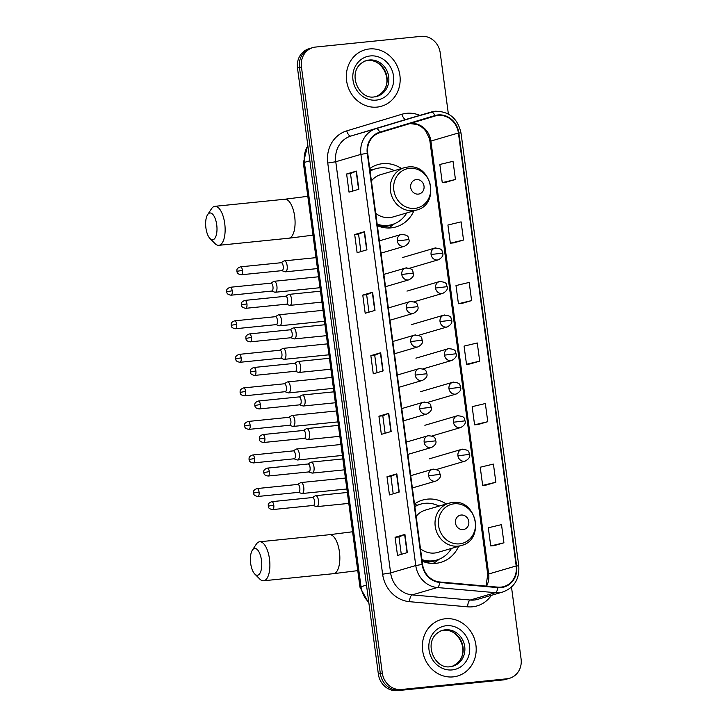 <?xml version="1.0" encoding="UTF-8"?>
<svg xmlns="http://www.w3.org/2000/svg" width="727" height="727" viewBox="0 0 727 727"><rect width="100%" height="100%" fill="white"/><g stroke="black" fill="none" stroke-linecap="round" stroke-linejoin="round"><path stroke-width="1.09" d="M446.242 503.984A32.451 29.489 73.7 0 0 427.394 499.14A32.451 29.489 73.7 0 0 422.541 500.085A32.451 29.489 73.7 0 0 414.508 503.984M422.142 561.18A32.451 29.489 73.7 0 0 435.955 563.325A32.451 29.489 73.7 0 0 440.798 562.371A32.451 29.489 73.7 0 0 458.637 546.295M401.477 168.528A32.451 29.489 73.7 0 0 382.629 163.675A32.451 29.489 73.7 0 0 377.786 164.629A32.451 29.489 73.7 0 0 369.752 168.528M377.386 225.724A32.451 29.489 73.7 0 0 391.199 227.86A32.451 29.489 73.7 0 0 396.042 226.915A32.451 29.489 73.7 0 0 413.881 210.839M372.806 169.691A32.451 29.489 73.7 0 0 369.843 169.191M417.571 505.147A32.451 29.489 73.7 0 0 414.599 504.647M448.377 114.03L440.217 52.826A18.375 16.694 73.7 0 0 421.133 36.35L315.663 47.046A18.375 16.694 73.7 0 0 312.919 47.582L308.984 48.736A18.375 16.694 73.7 0 0 297.497 68.047L378.376 674.174A18.375 16.694 73.7 0 0 397.451 690.65L502.93 679.954A18.375 16.694 73.7 0 0 505.674 679.418L507.637 678.845A18.375 16.694 73.7 0 1 504.892 679.381A18.375 16.694 73.7 0 0 507.637 678.845L509.6 678.264A18.375 16.694 73.7 0 0 521.086 658.953L511.499 587.08M310.956 48.155A18.375 16.694 73.7 0 0 299.469 67.475L380.339 673.602A18.375 16.694 73.7 0 0 399.414 690.077L504.892 679.381L399.414 690.077A18.375 16.694 73.7 0 1 380.339 673.602L299.469 67.475A18.375 16.694 73.7 0 1 310.956 48.155M369.371 48.963A29.398 26.708 73.7 0 0 364.981 49.818A29.398 26.708 73.7 0 0 347.015 83.151A29.398 26.708 73.7 0 0 377.122 107.096A29.398 26.708 73.7 0 0 381.511 106.233A29.398 26.708 73.7 0 0 399.477 72.9A29.398 26.708 73.7 0 0 369.371 48.963A29.398 26.708 73.7 0 0 364.981 49.818A29.398 26.708 73.7 0 0 347.015 83.151A29.398 26.708 73.7 0 0 377.122 107.096A29.398 26.708 73.7 0 0 381.511 106.233A29.398 26.708 73.7 0 0 399.477 72.9A29.398 26.708 73.7 0 0 369.371 48.963M445.397 618.759A29.398 26.708 73.7 0 0 441.007 619.613A29.398 26.708 73.7 0 0 423.041 652.946A29.398 26.708 73.7 0 0 453.148 676.882A29.398 26.708 73.7 0 0 457.537 676.028A29.398 26.708 73.7 0 0 475.503 642.695A29.398 26.708 73.7 0 0 445.397 618.759A29.398 26.708 73.7 0 0 441.007 619.613A29.398 26.708 73.7 0 0 423.041 652.946A29.398 26.708 73.7 0 0 453.148 676.882A29.398 26.708 73.7 0 0 457.537 676.028A29.398 26.708 73.7 0 0 475.503 642.695A29.398 26.708 73.7 0 0 445.397 618.759M438.063 115.42A19.593 17.802 -106.3 0 1 458.41 132.996L516.179 565.942A19.593 17.802 -106.3 0 1 503.92 586.553A19.593 17.802 -106.3 0 1 497.877 587.143L439.799 581.991A19.593 17.802 -106.3 0 1 422.569 564.397L367.708 153.233A19.593 17.802 -106.3 0 1 379.839 132.659L435.01 116.029A19.593 17.802 -106.3 0 1 435.137 115.993A19.593 17.802 -106.3 0 1 438.063 115.42M437.99 114.939A20.083 18.248 73.7 0 0 434.873 115.566L379.703 132.196A20.083 18.248 73.7 0 0 367.262 153.279L422.123 564.443A20.083 18.248 73.7 0 0 439.78 582.472L497.859 587.625A20.083 18.248 73.7 0 0 516.624 565.897L458.855 132.95A20.083 18.248 73.7 0 0 437.99 114.939M494.106 545.65L503.929 542.796L501.503 524.63L488.308 527.775L490.734 545.941L494.206 545.641M486.018 485.1L495.85 482.237L493.424 464.08L480.229 467.225L482.655 485.391L486.127 485.091M477.939 424.55L487.772 421.687L485.345 403.521L472.15 406.666L474.577 424.832L478.039 424.541M445.624 182.341L455.447 179.487L453.03 161.321L439.835 164.466L442.261 182.631L445.724 182.332M453.703 242.891L463.526 240.037L461.109 221.871L447.914 225.016L450.34 243.181L453.802 242.882M461.781 303.45L471.605 300.587L469.188 282.421L455.993 285.566L458.419 303.732L461.881 303.441M469.86 364L479.693 361.137L477.266 342.971L464.071 346.116L466.498 364.282L469.96 363.991M312.919 47.582A18.375 16.694 73.7 0 0 301.432 66.902L382.302 673.02A18.375 16.694 73.7 0 0 401.386 689.496L506.855 678.8A18.375 16.694 73.7 0 0 509.6 678.264M399.25 492.034L389.436 494.914L387.009 476.748L396.833 473.868L399.25 492.034M407.329 552.584L397.515 555.464L395.088 537.298L404.912 534.418L407.329 552.584M375.014 310.384L365.19 313.255L362.773 295.098L372.597 292.218L375.014 310.384M366.935 249.824L357.111 252.705L354.694 234.539L364.509 231.668L366.935 249.824M358.856 189.274L349.033 192.155L346.615 173.989L356.43 171.109L358.856 189.274M391.171 431.484L381.348 434.364L378.931 416.198L388.754 413.318L391.171 431.484M383.093 370.934L373.269 373.814L370.852 355.648L380.675 352.768L383.093 370.934M370.852 355.648L374.723 355.249L380.675 352.768M378.931 416.198L382.811 415.808L388.754 413.318M346.615 173.989L350.487 173.599M352.822 191.047L350.487 173.589L356.43 171.109M354.694 234.539L358.565 234.149L364.509 231.668M362.773 295.098L366.644 294.699L372.597 292.218M395.088 537.298L398.969 536.908L404.912 534.418M387.009 476.748L390.89 476.358L396.833 473.868M479.693 361.137L466.498 364.282M471.605 300.587L458.419 303.732M463.526 240.037L450.34 243.181M455.447 179.487L442.261 182.631M487.772 421.687L474.577 424.832M495.85 482.237L482.655 485.391M503.929 542.796L490.734 545.941M377.059 372.706L374.723 355.239M368.98 312.147L366.644 294.689M360.901 251.597L358.565 234.139M385.137 433.256L382.802 415.799M393.216 493.806L390.881 476.349M401.295 554.356L398.969 536.899M205.914 227.969A13.468 5.552 -95.8 0 0 210.03 238.592A13.468 5.552 -95.8 0 0 215.51 237.211A13.468 5.552 -95.8 0 0 216.719 224.797A13.468 5.552 -95.8 0 0 207.604 214.683A13.468 5.552 -95.8 0 0 205.914 227.969M207.604 214.683L211.475 208.794A19.593 8.07 84.2 0 1 214.892 206.323A19.593 8.07 84.2 0 1 224.725 223.516A19.593 8.07 84.2 0 1 218.845 245.317A19.593 8.07 84.2 0 1 215.001 243.572L210.03 238.592M418.334 194.109A7.352 6.679 73.7 0 0 424.023 186.176A7.352 6.679 73.7 0 0 416.389 179.578A7.352 6.679 73.7 0 0 410.7 187.521A7.352 6.679 73.7 0 0 418.334 194.109M375.732 213.347A22.046 20.029 73.7 0 0 389.826 217.573A22.046 20.029 73.7 0 0 393.116 216.928L416.653 210.03C440.435 204.469 431.847 163.221 407.738 167.037L404.248 167.719A22.046 20.029 73.7 0 0 390.781 192.719A22.046 20.029 73.7 0 0 413.363 210.676A22.046 20.029 73.7 0 0 416.653 210.03M377.168 224.143A29.089 26.426 73.7 0 0 387.809 225.397A29.089 26.426 73.7 0 0 392.153 224.552A29.089 26.426 73.7 0 0 406.711 212.938M394.307 170.627A29.089 26.426 73.7 0 0 380.13 167.873A29.089 26.426 73.7 0 0 375.786 168.719A29.089 26.426 73.7 0 0 370.107 171.218M377.258 224.77A29.089 26.426 73.7 0 0 386.819 225.688A29.089 26.426 73.7 0 0 391.162 224.834L392.153 224.552M375.786 168.719L374.805 169.009A29.089 26.426 73.7 0 0 370.079 170.963M407.547 167.074A22.046 20.029 73.7 0 0 404.248 167.719L380.712 174.616A22.046 20.029 73.7 0 0 371.397 180.905M394.616 223.68L391.662 225.861A31.843 28.926 -106.3 0 1 388.263 228.005M250.67 563.425A13.468 5.552 -95.8 0 0 254.786 574.048A13.468 5.552 -95.8 0 0 260.275 572.667A13.468 5.552 -95.8 0 0 261.475 560.253A13.468 5.552 -95.8 0 0 252.369 550.139A13.468 5.552 -95.8 0 0 250.67 563.425M252.369 550.139L256.231 544.25A19.593 8.07 84.2 0 1 259.648 541.779A19.593 8.07 84.2 0 1 269.481 558.972A19.593 8.07 84.2 0 1 263.601 580.773A19.593 8.07 84.2 0 1 259.757 579.028L254.786 574.048M463.09 529.574A7.352 6.679 73.7 0 0 468.788 521.632A7.352 6.679 73.7 0 0 461.154 515.034A7.352 6.679 73.7 0 0 455.465 522.977A7.352 6.679 73.7 0 0 463.09 529.574M420.488 548.803A22.046 20.029 73.7 0 0 434.582 553.029A22.046 20.029 73.7 0 0 437.872 552.384L461.409 545.486C485.191 539.925 476.603 498.677 452.494 502.493L449.013 503.175A22.046 20.029 73.7 0 0 435.537 528.175A22.046 20.029 73.7 0 0 458.119 546.131A22.046 20.029 73.7 0 0 461.409 545.486M421.933 559.608A29.089 26.426 73.7 0 0 432.565 560.853A29.089 26.426 73.7 0 0 436.909 560.008A29.089 26.426 73.7 0 0 451.467 548.394M439.072 506.092A29.089 26.426 73.7 0 0 424.886 503.329A29.089 26.426 73.7 0 0 420.542 504.174A29.089 26.426 73.7 0 0 414.872 506.674M422.014 560.226A29.089 26.426 73.7 0 0 431.584 561.144A29.089 26.426 73.7 0 0 435.927 560.29L436.909 560.008M420.542 504.174L419.561 504.465A29.089 26.426 73.7 0 0 414.835 506.419M452.303 502.53A22.046 20.029 73.7 0 0 449.013 503.175L425.477 510.072A22.046 20.029 73.7 0 0 416.162 516.361M439.381 559.136L436.427 561.317A31.843 28.926 -106.3 0 1 433.019 563.461M271.616 291.082L274.815 292.199A5.507 2.272 -95.8 0 0 275.251 292.254A5.507 2.272 -95.8 0 0 275.424 292.218A5.507 2.272 -95.8 0 0 276.905 286.12A5.507 2.272 -95.8 0 0 274.143 281.285A5.507 2.272 -95.8 0 0 273.97 281.322A5.507 2.272 -95.8 0 0 273.725 281.422L270.808 283.157M271.453 291.027A3.98 1.636 -95.8 0 0 271.771 291.064A3.98 1.636 -95.8 0 0 271.889 291.045A3.98 1.636 -95.8 0 0 272.961 286.638A3.98 1.636 -95.8 0 0 270.962 283.148A3.98 1.636 -95.8 0 0 270.844 283.166M276.087 324.624L279.295 325.741A5.507 2.272 -95.8 0 0 279.731 325.796A5.507 2.272 -95.8 0 0 279.904 325.76A5.507 2.272 -95.8 0 0 281.385 319.662A5.507 2.272 -95.8 0 0 278.614 314.827A5.507 2.272 -95.8 0 0 278.441 314.864A5.507 2.272 -95.8 0 0 278.205 314.973L275.288 316.708A3.98 1.636 -95.8 0 1 275.442 316.69A3.98 1.636 -95.8 0 1 277.441 320.18A3.98 1.636 -95.8 0 1 276.369 324.587A3.98 1.636 -95.8 0 1 276.242 324.615A3.98 1.636 -95.8 0 1 275.933 324.569M280.567 358.175L283.766 359.283A5.507 2.272 -95.8 0 0 284.202 359.338A5.507 2.272 -95.8 0 0 284.375 359.311A5.507 2.272 -95.8 0 0 285.856 353.213A5.507 2.272 -95.8 0 0 283.094 348.378A5.507 2.272 -95.8 0 0 282.921 348.406A5.507 2.272 -95.8 0 0 282.676 348.515L279.759 350.25M280.404 358.12A3.98 1.636 -95.8 0 0 280.722 358.157A3.98 1.636 -95.8 0 0 280.84 358.129A3.98 1.636 -95.8 0 0 281.912 353.731A3.98 1.636 -95.8 0 0 279.913 350.232A3.98 1.636 -95.8 0 0 279.795 350.26M285.039 391.717L288.246 392.834A5.507 2.272 -95.8 0 0 288.683 392.889A5.507 2.272 -95.8 0 0 288.855 392.853A5.507 2.272 -95.8 0 0 290.337 386.755A5.507 2.272 -95.8 0 0 287.565 381.92A5.507 2.272 -95.8 0 0 287.401 381.957A5.507 2.272 -95.8 0 0 287.156 382.066L284.239 383.801A3.98 1.636 -95.8 0 1 284.393 383.783A3.98 1.636 -95.8 0 1 286.393 387.273A3.98 1.636 -95.8 0 1 285.32 391.68A3.98 1.636 -95.8 0 1 285.193 391.699A3.98 1.636 -95.8 0 1 284.884 391.662M289.519 425.268L292.717 426.376A5.507 2.272 -95.8 0 0 293.154 426.431A5.507 2.272 -95.8 0 0 293.326 426.404A5.507 2.272 -95.8 0 0 294.808 420.306A5.507 2.272 -95.8 0 0 292.045 415.462A5.507 2.272 -95.8 0 0 291.872 415.499A5.507 2.272 -95.8 0 0 291.627 415.608L288.71 417.343M289.355 425.204A3.98 1.636 -95.8 0 0 289.673 425.25A3.98 1.636 -95.8 0 0 289.791 425.222A3.98 1.636 -95.8 0 0 290.864 420.824A3.98 1.636 -95.8 0 0 288.864 417.325A3.98 1.636 -95.8 0 0 288.746 417.353M293.99 458.81L297.198 459.927A5.507 2.272 -95.8 0 0 297.634 459.982A5.507 2.272 -95.8 0 0 297.806 459.946A5.507 2.272 -95.8 0 0 299.288 453.848A5.507 2.272 -95.8 0 0 296.516 449.013A5.507 2.272 -95.8 0 0 296.352 449.05A5.507 2.272 -95.8 0 0 296.107 449.15L293.19 450.885A3.98 1.636 -95.8 0 1 293.344 450.876A3.98 1.636 -95.8 0 1 295.344 454.366A3.98 1.636 -95.8 0 1 294.271 458.773A3.98 1.636 -95.8 0 1 294.144 458.792A3.98 1.636 -95.8 0 1 293.835 458.755M298.47 492.352L301.669 493.469A5.507 2.272 -95.8 0 0 302.105 493.524A5.507 2.272 -95.8 0 0 302.278 493.488A5.507 2.272 -95.8 0 0 303.759 487.39A5.507 2.272 -95.8 0 0 300.996 482.555A5.507 2.272 -95.8 0 0 300.824 482.592A5.507 2.272 -95.8 0 0 300.578 482.701L297.661 484.436M298.306 492.297A3.98 1.636 -95.8 0 0 298.624 492.343A3.98 1.636 -95.8 0 0 298.742 492.315A3.98 1.636 -95.8 0 0 299.815 487.908A3.98 1.636 -95.8 0 0 297.816 484.418A3.98 1.636 -95.8 0 0 297.697 484.446M281.849 270.653L285.057 271.771A5.507 2.272 -95.8 0 0 285.493 271.825A5.507 2.272 -95.8 0 0 285.656 271.789A5.507 2.272 -95.8 0 0 287.165 265.9A5.507 2.272 -95.8 0 0 284.375 260.857A5.507 2.272 -95.8 0 0 284.202 260.893A5.507 2.272 -95.8 0 0 283.957 260.993L281.049 262.729M281.685 270.598A3.98 1.636 -95.8 0 0 282.003 270.635A3.98 1.636 -95.8 0 0 282.131 270.608A3.98 1.636 -95.8 0 0 283.203 266.209A3.98 1.636 -95.8 0 0 281.204 262.72A3.98 1.636 -95.8 0 0 281.076 262.738M286.329 304.195L289.528 305.313A5.507 2.272 -95.8 0 0 289.964 305.367A5.507 2.272 -95.8 0 0 290.137 305.331A5.507 2.272 -95.8 0 0 291.645 299.442A5.507 2.272 -95.8 0 0 288.855 294.399A5.507 2.272 -95.8 0 0 288.683 294.435A5.507 2.272 -95.8 0 0 288.437 294.544L285.52 296.28M286.165 304.14A3.98 1.636 -95.8 0 0 286.483 304.186A3.98 1.636 -95.8 0 0 286.602 304.159A3.98 1.636 -95.8 0 0 287.674 299.751A3.98 1.636 -95.8 0 0 285.675 296.262A3.98 1.636 -95.8 0 0 285.557 296.289M290.8 337.746L294.008 338.855A5.507 2.272 -95.8 0 0 294.444 338.909A5.507 2.272 -95.8 0 0 294.608 338.882A5.507 2.272 -95.8 0 0 296.125 332.993A5.507 2.272 -95.8 0 0 293.326 327.95A5.507 2.272 -95.8 0 0 293.154 327.977A5.507 2.272 -95.8 0 0 292.917 328.086L290 329.822M290.646 337.692A3.98 1.636 -95.8 0 0 290.954 337.728A3.98 1.636 -95.8 0 0 291.082 337.701A3.98 1.636 -95.8 0 0 292.154 333.302A3.98 1.636 -95.8 0 0 290.155 329.804A3.98 1.636 -95.8 0 0 290.028 329.831M295.28 371.288L298.479 372.406A5.507 2.272 -95.8 0 0 298.915 372.46A5.507 2.272 -95.8 0 0 299.088 372.424A5.507 2.272 -95.8 0 0 300.596 366.535A5.507 2.272 -95.8 0 0 297.806 361.492A5.507 2.272 -95.8 0 0 297.634 361.528A5.507 2.272 -95.8 0 0 297.388 361.637L294.471 363.373M295.117 371.233A3.98 1.636 -95.8 0 0 295.435 371.27A3.98 1.636 -95.8 0 0 295.553 371.252A3.98 1.636 -95.8 0 0 296.625 366.844A3.98 1.636 -95.8 0 0 294.626 363.355A3.98 1.636 -95.8 0 0 294.508 363.373M299.751 404.83L302.959 405.948A5.507 2.272 -95.8 0 0 303.395 406.002A5.507 2.272 -95.8 0 0 303.568 405.975A5.507 2.272 -95.8 0 0 305.076 400.086A5.507 2.272 -95.8 0 0 302.278 395.034A5.507 2.272 -95.8 0 0 302.114 395.07A5.507 2.272 -95.8 0 0 301.869 395.179L298.951 396.915M299.597 404.775A3.98 1.636 -95.8 0 0 299.906 404.821A3.98 1.636 -95.8 0 0 300.033 404.794A3.98 1.636 -95.8 0 0 301.105 400.386A3.98 1.636 -95.8 0 0 299.106 396.897A3.98 1.636 -95.8 0 0 298.979 396.924M304.231 438.381L307.43 439.499A5.507 2.272 -95.8 0 0 307.866 439.553A5.507 2.272 -95.8 0 0 308.039 439.517A5.507 2.272 -95.8 0 0 309.548 433.628A5.507 2.272 -95.8 0 0 306.758 428.585A5.507 2.272 -95.8 0 0 306.585 428.621A5.507 2.272 -95.8 0 0 306.34 428.721L303.423 430.457M304.068 438.326A3.98 1.636 -95.8 0 0 304.386 438.363A3.98 1.636 -95.8 0 0 304.504 438.336A3.98 1.636 -95.8 0 0 305.576 433.937A3.98 1.636 -95.8 0 0 303.577 430.448A3.98 1.636 -95.8 0 0 303.459 430.466M308.702 471.923L311.91 473.041A5.507 2.272 -95.8 0 0 312.346 473.095A5.507 2.272 -95.8 0 0 312.519 473.059A5.507 2.272 -95.8 0 0 314.028 467.17A5.507 2.272 -95.8 0 0 311.229 462.127A5.507 2.272 -95.8 0 0 311.065 462.163A5.507 2.272 -95.8 0 0 310.82 462.272L307.903 464.008M308.548 471.868A3.98 1.636 -95.8 0 0 308.857 471.914A3.98 1.636 -95.8 0 0 308.984 471.887A3.98 1.636 -95.8 0 0 310.056 467.479A3.98 1.636 -95.8 0 0 308.057 463.99A3.98 1.636 -95.8 0 0 307.93 464.017M313.183 505.474L316.381 506.583A5.507 2.272 -95.8 0 0 316.818 506.637A5.507 2.272 -95.8 0 0 316.99 506.61A5.507 2.272 -95.8 0 0 318.499 500.721A5.507 2.272 -95.8 0 0 315.709 495.678A5.507 2.272 -95.8 0 0 315.536 495.705A5.507 2.272 -95.8 0 0 315.291 495.814L312.374 497.55M313.019 505.419A3.98 1.636 -95.8 0 0 313.337 505.456A3.98 1.636 -95.8 0 0 313.455 505.429A3.98 1.636 -95.8 0 0 314.527 501.03A3.98 1.636 -95.8 0 0 312.528 497.532A3.98 1.636 -95.8 0 0 312.41 497.559M297.497 68.047L301.432 66.902M502.93 679.954L506.855 678.8M397.451 690.65L401.386 689.496M378.376 674.174L382.302 673.02M307.866 145.736A24.491 22.255 73.7 0 0 304.395 162.403L309.875 160.803M368.943 603.465L359.974 587.207L303.359 162.903A12.25 0.854 -7.6 0 1 304.395 162.403L361.01 586.716L366.49 585.108M359.974 587.207A12.25 0.854 -7.6 0 1 361.01 586.716A24.491 22.255 73.7 0 0 368.78 602.247M458.41 132.996L430.902 141.056A19.593 17.802 73.7 0 0 410.555 123.481A19.593 17.802 73.7 0 0 410.119 123.535M491.361 595.34A30.616 27.817 -106.3 0 1 472.495 606.8A30.616 27.817 -106.3 0 1 467.615 606.827L409.537 601.683A30.616 27.817 -106.3 0 1 382.62 574.194L327.759 163.03A30.616 27.817 -106.3 0 1 346.715 130.887L401.886 114.257A30.616 27.817 -106.3 0 1 419.815 115.384M497.859 587.625A6.125 2.408 95.1 0 1 495.378 592.678L470.233 600.048A24.491 22.255 73.7 0 0 474.14 600.029A24.491 22.255 73.7 0 0 477.803 599.312L502.948 591.942A24.491 22.255 -106.3 0 1 495.378 592.678L437.309 587.534A24.491 22.255 -106.3 0 1 415.771 565.542L360.91 154.378L367.262 153.279M379.703 132.196A6.125 2.563 73.2 0 0 376.077 128.661L350.932 136.031A24.491 22.255 73.7 0 0 335.765 161.748L360.91 154.378A24.491 22.255 -106.3 0 1 376.077 128.661L431.247 112.031A24.491 22.255 -106.3 0 1 431.402 111.985A24.491 22.255 -106.3 0 1 435.055 111.267M406.402 119.31A24.491 22.255 73.7 0 0 406.257 119.355A24.491 22.255 73.7 0 0 406.102 119.401L350.932 136.031A6.125 2.563 -106.8 0 1 346.715 130.887M434.873 115.566A6.125 2.563 73.2 0 0 431.247 112.031L406.102 119.401A6.125 2.563 -106.8 0 1 401.886 114.257M422.123 564.443L415.771 565.542L390.626 572.912A24.491 22.255 73.7 0 0 412.164 594.904L470.233 600.048A6.125 2.408 -84.9 0 0 467.615 606.827M439.78 582.472A6.125 2.408 95.1 0 1 437.309 587.534L412.164 594.904A6.125 2.408 -84.9 0 0 409.537 601.683M516.624 565.897L518.778 565.933L461.009 132.996L458.855 132.95M327.759 163.03L335.765 161.748L390.626 572.912L382.62 574.194M486.59 586.144A19.593 17.802 73.7 0 0 488.671 574.003L430.902 141.056A11.023 0.772 -7.6 0 0 429.975 141.501L429.266 138.175L425.822 131.178L424.041 129.07L421.278 126.68L417.134 124.481L409.983 123.581M516.179 565.942L488.671 574.003A11.023 0.772 -7.6 0 0 487.744 574.448L429.975 141.501M382.82 371.015L380.394 352.859M374.741 310.465L372.315 292.309M366.662 249.906L364.236 231.759M358.584 189.356L356.157 171.208M390.899 431.565L388.482 413.409M398.978 492.115L396.56 473.968M407.056 552.665L404.639 534.518M376.168 96.6A18.666 16.957 73.7 0 0 386.6 75.226A18.666 16.957 73.7 0 0 367.589 60.505A18.666 16.957 73.7 0 0 365.681 60.823M369.307 60.005A18.666 16.957 73.7 0 0 366.526 60.55C344.998 68.102 357.366 100.181 374.35 96.891L377.022 96.373A18.666 16.957 73.7 0 0 388.427 75.208A18.666 16.957 73.7 0 0 369.307 60.005M376.195 100.117A22.337 20.292 73.7 0 0 393.498 75.971A22.337 20.292 73.7 0 0 370.297 55.943A22.337 20.292 73.7 0 0 352.995 80.079A22.337 20.292 73.7 0 0 376.195 100.117M374.46 96.891A18.666 16.957 73.7 0 0 377.022 96.373M313.001 235.166L288.792 238.22A19.593 8.07 -95.8 0 0 294.671 216.419A19.593 8.07 -95.8 0 0 284.839 199.234L307.821 196.308M414.863 208.385A20.256 18.402 73.7 0 0 430.548 186.503A20.256 18.402 73.7 0 0 409.519 168.337A20.256 18.402 73.7 0 0 393.834 190.229A20.256 18.402 73.7 0 0 414.863 208.385M378.885 226.315A29.362 26.672 73.7 0 0 392.998 224.279M357.766 570.622L333.548 573.676A19.593 8.07 -95.8 0 0 339.427 551.875A19.593 8.07 -95.8 0 0 329.595 534.69L352.577 531.764M459.618 543.841A20.256 18.402 73.7 0 0 475.304 521.959A20.256 18.402 73.7 0 0 454.275 503.793A20.256 18.402 73.7 0 0 438.59 525.685A20.256 18.402 73.7 0 0 459.618 543.841M423.65 561.771A29.362 26.672 73.7 0 0 437.763 559.735M452.194 666.386A18.666 16.957 73.7 0 0 462.626 645.013A18.666 16.957 73.7 0 0 443.615 630.3A18.666 16.957 73.7 0 0 441.707 630.618M445.333 629.8A18.666 16.957 73.7 0 0 442.552 630.336C421.024 637.897 433.392 669.967 450.377 666.686L453.048 666.159A18.666 16.957 73.7 0 0 464.453 644.994A18.666 16.957 73.7 0 0 445.333 629.8M452.221 669.912A22.337 20.292 73.7 0 0 469.524 645.767A22.337 20.292 73.7 0 0 446.323 625.729A22.337 20.292 73.7 0 0 429.021 649.874A22.337 20.292 73.7 0 0 452.221 669.912M450.486 666.686A18.666 16.957 73.7 0 0 453.048 666.159M435.818 247.871A6.125 5.562 73.7 0 0 434.9 248.052C444.242 248.498 441.434 251.896 442.698 253.123L431.075 254.495A6.125 5.562 73.7 0 0 437.427 259.984A6.125 5.562 73.7 0 0 438.345 259.803L409.628 268.227M402.485 257.549L434.9 248.052A6.125 5.562 73.7 0 0 431.075 254.495M232.213 290.773A3.98 1.636 -95.8 0 0 230.214 287.274C225.315 289.164 227.069 290.954 226.67 291.763L232.213 290.773A3.98 1.636 -95.8 0 1 231.022 295.198L271.771 291.064M440.289 281.422A6.125 5.562 73.7 0 0 439.381 281.594C448.713 282.04 445.905 285.447 447.169 286.665L435.546 288.037A6.125 5.562 73.7 0 0 441.907 293.526A6.125 5.562 73.7 0 0 442.825 293.354L414.099 301.769M406.966 291.1L439.381 281.594A6.125 5.562 73.7 0 0 435.546 288.037M236.693 324.315A3.98 1.636 -95.8 0 0 234.694 320.825C229.787 322.706 231.54 324.506 231.15 325.305L236.693 324.315A3.98 1.636 -95.8 0 1 235.493 328.74L276.242 324.615M444.77 314.964A6.125 5.562 73.7 0 0 443.852 315.145C453.194 315.582 450.386 318.989 451.649 320.207L440.026 321.579A6.125 5.562 73.7 0 0 446.387 327.077A6.125 5.562 73.7 0 0 447.296 326.896L418.579 335.311M411.437 324.642L443.852 315.145A6.125 5.562 73.7 0 0 440.026 321.579M241.164 357.857A3.98 1.636 -95.8 0 0 239.174 354.367C234.267 356.257 236.021 358.047 235.63 358.856L241.164 357.857A3.98 1.636 -95.8 0 1 239.974 362.291L280.722 358.157M449.241 348.515A6.125 5.562 73.7 0 0 448.332 348.687C457.665 349.133 454.857 352.54 456.12 353.758L444.497 355.13A6.125 5.562 73.7 0 0 450.858 360.619A6.125 5.562 73.7 0 0 451.776 360.447L423.059 368.862M415.917 358.193L448.332 348.687A6.125 5.562 73.7 0 0 444.497 355.13M245.644 391.408A3.98 1.636 -95.8 0 0 243.645 387.909C238.738 389.799 240.492 391.599 240.101 392.398L245.644 391.408A3.98 1.636 -95.8 0 1 244.445 395.833L285.193 391.699M453.721 382.057A6.125 5.562 73.7 0 0 452.803 382.238C462.145 382.675 459.337 386.082 460.6 387.3L448.977 388.672A6.125 5.562 73.7 0 0 455.338 394.17A6.125 5.562 73.7 0 0 456.247 393.989L427.531 402.404M420.388 391.735L452.803 382.238A6.125 5.562 73.7 0 0 448.977 388.672M250.115 424.95A3.98 1.636 -95.8 0 0 248.125 421.46C243.218 423.35 244.972 425.141 244.581 425.949L250.115 424.95A3.98 1.636 -95.8 0 1 248.925 429.375L289.673 425.25M458.192 415.599A6.125 5.562 73.7 0 0 457.283 415.78C466.625 416.226 463.808 419.624 465.071 420.851L453.448 422.223A6.125 5.562 73.7 0 0 459.809 427.712A6.125 5.562 73.7 0 0 460.727 427.531L432.011 435.955M424.868 425.277L457.283 415.78A6.125 5.562 73.7 0 0 453.448 422.223M254.595 458.501A3.98 1.636 -95.8 0 0 252.596 455.002C247.689 456.892 249.443 458.682 249.052 459.491L254.595 458.501A3.98 1.636 -95.8 0 1 253.396 462.926L294.144 458.792M462.672 449.15A6.125 5.562 73.7 0 0 461.754 449.322C471.096 449.768 468.288 453.175 469.551 454.393L457.928 455.765A6.125 5.562 73.7 0 0 464.289 461.254A6.125 5.562 73.7 0 0 465.198 461.082L436.482 469.497M429.339 458.828L461.754 449.322A6.125 5.562 73.7 0 0 457.928 455.765M259.066 492.043A3.98 1.636 -95.8 0 0 257.076 488.553C252.169 490.434 253.923 492.234 253.532 493.033L259.066 492.043A3.98 1.636 -95.8 0 1 257.876 496.468L298.624 492.343M242.454 270.344A3.98 1.636 -95.8 0 0 240.455 266.845C235.548 268.736 237.302 270.526 236.911 271.335L242.454 270.344A3.98 1.636 -95.8 0 1 241.255 274.77L282.003 270.635M402.049 234.294A6.125 5.562 73.7 0 0 401.131 234.476C410.473 234.921 407.665 238.32 408.919 239.547L397.305 240.919A6.125 5.562 73.7 0 0 403.658 246.408A6.125 5.562 73.7 0 0 404.575 246.226L381.039 253.132M379.403 240.846L401.131 234.476A6.125 5.562 73.7 0 0 397.305 240.919M246.926 303.886A3.98 1.636 -95.8 0 0 244.926 300.396C240.028 302.278 241.782 304.077 241.382 304.877L246.926 303.886A3.98 1.636 -95.8 0 1 245.735 308.312L286.483 304.186M406.52 267.845A6.125 5.562 73.7 0 0 405.611 268.027C414.944 268.463 412.136 271.871 413.399 273.088L401.777 274.461A6.125 5.562 73.7 0 0 408.138 279.95A6.125 5.562 73.7 0 0 409.056 279.777L385.519 286.674M383.874 274.388L405.611 268.027A6.125 5.562 73.7 0 0 401.777 274.461M251.406 337.428A3.98 1.636 -95.8 0 0 249.406 333.938C244.499 335.829 246.253 337.619 245.862 338.428L251.406 337.428A3.98 1.636 -95.8 0 1 250.206 341.863L290.954 337.728M411 301.387A6.125 5.562 73.7 0 0 410.083 301.569C419.424 302.005 416.616 305.413 417.88 306.63L406.257 308.012A6.125 5.562 73.7 0 0 412.618 313.501A6.125 5.562 73.7 0 0 413.527 313.319L389.99 320.216M388.354 307.939L410.083 301.569A6.125 5.562 73.7 0 0 406.257 308.012M255.877 370.979A3.98 1.636 -95.8 0 0 253.877 367.48C248.979 369.371 250.733 371.17 250.342 371.97L255.877 370.979A3.98 1.636 -95.8 0 1 254.686 375.405L295.435 371.27M415.471 334.938A6.125 5.562 73.7 0 0 414.563 335.111C423.896 335.556 421.087 338.964 422.351 340.181L410.728 341.554A6.125 5.562 73.7 0 0 417.089 347.043A6.125 5.562 73.7 0 0 418.007 346.87L394.47 353.767M392.825 341.481L414.563 335.111A6.125 5.562 73.7 0 0 410.728 341.554M260.357 404.521A3.98 1.636 -95.8 0 0 258.358 401.031C253.45 402.922 255.204 404.712 254.813 405.521L260.357 404.521A3.98 1.636 -95.8 0 1 259.157 408.947L299.906 404.821M419.952 368.48A6.125 5.562 73.7 0 0 419.034 368.662C428.376 369.098 425.568 372.506 426.831 373.723L415.208 375.096A6.125 5.562 73.7 0 0 421.569 380.594A6.125 5.562 73.7 0 0 422.478 380.412L398.941 387.309M397.305 375.032L419.034 368.662A6.125 5.562 73.7 0 0 415.208 375.096M264.828 438.072A3.98 1.636 -95.8 0 0 262.838 434.573C257.931 436.464 259.684 438.254 259.294 439.063L264.828 438.072A3.98 1.636 -95.8 0 1 263.637 442.498L304.386 438.363M424.423 402.022A6.125 5.562 73.7 0 0 423.514 402.204C432.856 402.649 430.039 406.048 431.302 407.274L419.679 408.647A6.125 5.562 73.7 0 0 426.04 414.136A6.125 5.562 73.7 0 0 426.958 413.954L403.421 420.86M401.777 408.574L423.514 402.204A6.125 5.562 73.7 0 0 419.679 408.647M269.308 471.614A3.98 1.636 -95.8 0 0 267.309 468.124C262.402 470.006 264.155 471.805 263.765 472.605L269.308 471.614A3.98 1.636 -95.8 0 1 268.109 476.04L308.857 471.914M428.903 435.573A6.125 5.562 73.7 0 0 427.985 435.755C437.327 436.191 434.519 439.599 435.782 440.816L424.159 442.189A6.125 5.562 73.7 0 0 430.52 447.687A6.125 5.562 73.7 0 0 431.429 447.505L407.892 454.402M406.257 442.116L427.985 435.755A6.125 5.562 73.7 0 0 424.159 442.189M273.779 505.156A3.98 1.636 -95.8 0 0 271.789 501.666C266.882 503.557 268.636 505.347 268.245 506.156L273.779 505.156A3.98 1.636 -95.8 0 1 272.589 509.591L313.337 505.456M433.374 469.115A6.125 5.562 73.7 0 0 432.465 469.297C441.807 469.742 438.99 473.141 440.253 474.358L428.63 475.74A6.125 5.562 73.7 0 0 434.991 481.229A6.125 5.562 73.7 0 0 435.909 481.047L412.373 487.944M410.728 475.667L432.465 469.297A6.125 5.562 73.7 0 0 428.63 475.74M303.359 162.903L307.775 145.082M461.009 132.996C457.774 118.528 449.186 111.276 435.246 111.231L406.257 119.355M502.948 591.942C514.352 587.58 519.632 578.91 518.778 565.933M486.027 586.089L487.744 574.448M375.305 96.873C397.769 87.603 383.456 57.515 367.48 60.532L364.8 61.05M288.792 238.22L218.845 245.317M284.839 199.234L214.892 206.323M333.548 573.676L263.601 580.773M329.595 534.69L259.648 541.779M451.331 666.668C473.795 657.399 459.482 627.31 443.506 630.318L440.826 630.845M320.016 287.71L275.251 292.254M442.698 253.123C443.534 255.486 442.089 257.712 438.345 259.803M318.553 276.778L274.143 281.285M230.214 287.274L270.962 283.148M231.022 295.198C226.079 294.281 227.115 292.399 226.67 291.763M324.487 321.261L279.731 325.796M447.169 286.665C448.014 289.028 446.56 291.254 442.825 293.354M323.033 310.329L278.614 314.827M234.694 320.825L275.442 316.69M235.493 328.74C230.55 327.822 231.595 325.941 231.15 325.305M328.967 354.803L284.202 359.338M451.649 320.207C452.485 322.579 451.04 324.805 447.296 326.896M327.504 343.871L283.094 348.378M239.174 354.367L279.913 350.232M239.974 362.291C235.03 361.374 236.075 359.483 235.63 358.856M333.439 388.345L288.683 392.889M456.12 353.758C456.965 356.121 455.511 358.347 451.776 360.447M331.985 377.413L287.565 381.92M243.645 387.909L284.393 383.783M244.445 395.833C239.501 394.915 240.546 393.034 240.101 392.398M337.919 421.896L293.154 426.431M460.6 387.3C461.436 389.663 459.991 391.898 456.247 393.989M336.456 410.964L292.045 415.462M248.125 421.46L288.864 417.325M248.925 429.375C243.981 428.457 245.026 426.576 244.581 425.949M342.39 455.438L297.634 459.982M465.071 420.851C465.916 423.214 464.462 425.44 460.727 427.531M340.936 444.506L296.516 449.013M252.596 455.002L293.344 450.876M253.396 462.926C248.452 462.008 249.497 460.127 249.052 459.491M346.87 488.989L302.105 493.524M469.551 454.393C470.387 456.756 468.942 458.982 465.198 461.082M345.407 478.057L300.996 482.555M257.076 488.553L297.816 484.418M257.876 496.468C252.932 495.55 253.977 493.669 253.532 493.033M316 257.649L284.375 260.857M317.463 268.581L285.493 271.825M240.455 266.845L281.204 262.72M241.255 274.77C236.311 273.852 237.356 271.971 236.911 271.335M408.919 239.547C409.764 241.909 408.32 244.136 404.575 246.226M320.48 291.191L288.855 294.399M321.934 302.123L289.964 305.367M244.926 300.396L285.675 296.262M245.735 308.312C240.791 307.394 241.827 305.513 241.382 304.877M413.399 273.088C414.245 275.451 412.791 277.687 409.056 279.777M324.951 324.742L293.326 327.95M326.414 335.674L294.444 338.909M249.406 333.938L290.155 329.804M250.206 341.863C245.263 340.945 246.308 339.055 245.862 338.428M417.88 306.63C418.716 309.002 417.271 311.229 413.527 313.319M329.431 358.284L297.806 361.492M330.885 369.216L298.915 372.46M253.877 367.48L294.626 363.355M254.686 375.405C249.743 374.487 250.788 372.606 250.342 371.97M422.351 340.181C423.196 342.544 421.742 344.771 418.007 346.87M333.902 391.835L302.278 395.034M335.365 402.758L303.395 406.002M258.358 401.031L299.106 396.897M259.157 408.947C254.214 408.029 255.259 406.148 254.813 405.521M426.831 373.723C427.667 376.086 426.222 378.322 422.478 380.412M338.382 425.377L306.758 428.585M339.845 436.309L307.866 439.553M262.838 434.573L303.577 430.448M263.637 442.498C258.694 441.58 259.739 439.699 259.294 439.063M431.302 407.274C432.147 409.637 430.693 411.864 426.958 413.954M342.862 458.919L311.229 462.127M344.316 469.851L312.346 473.095M267.309 468.124L308.057 463.99M268.109 476.04C263.165 475.122 264.21 473.241 263.765 472.605M435.782 440.816C436.618 443.179 435.173 445.415 431.429 447.505M347.333 492.47L315.709 495.678M348.796 503.402L316.818 506.637M271.789 501.666L312.528 497.532M272.589 509.591C267.645 508.673 268.69 506.783 268.245 506.156M440.253 474.358C441.098 476.73 439.644 478.957 435.909 481.047"/></g></svg>
